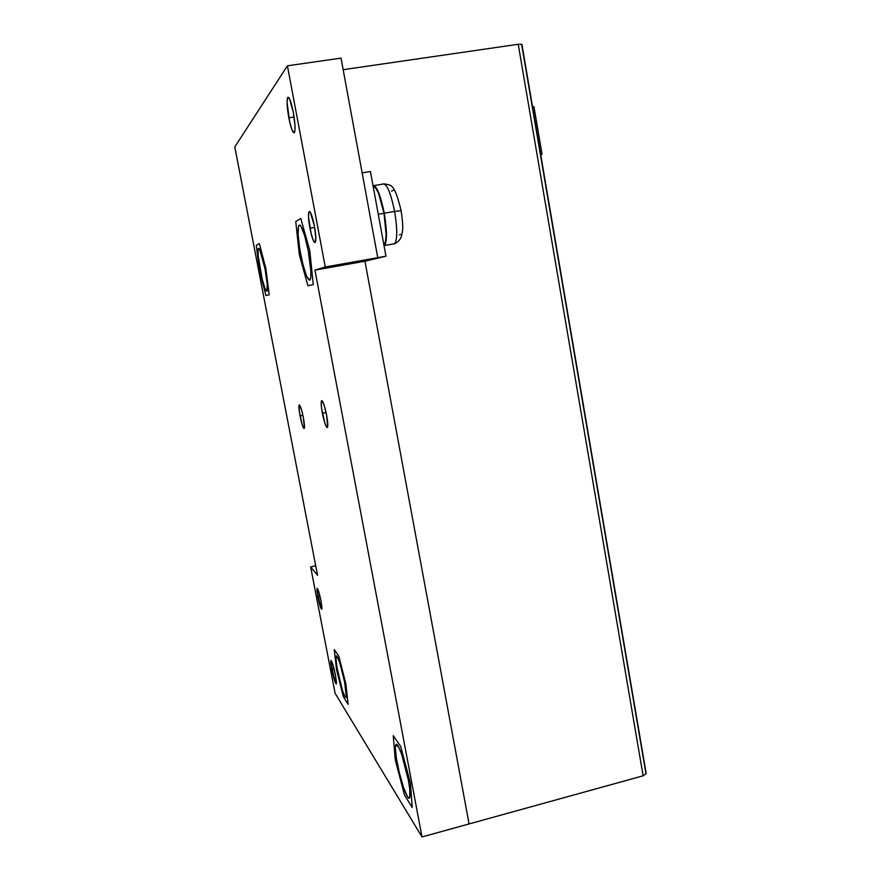 <?xml version="1.0" encoding="UTF-8"?>
<svg xmlns="http://www.w3.org/2000/svg" width="881" height="881" viewBox="0 0 881 881"><rect width="100%" height="100%" fill="white"/><g stroke="black" fill="none" stroke-linecap="round" stroke-linejoin="round"><path stroke-width="1.32" d="M384.028 213.29L378.268 214.27L384.028 213.29L386.153 234.919L385.438 241.934L384.303 244.422C386.836 240.216 386.748 229.842 384.028 213.29C380.46 195.868 376.848 186.926 373.17 186.497L375.493 187.653L378.489 193.082L384.028 213.29M392.838 244.048L394.677 243.718C397.43 239.346 397.408 228.586 394.611 211.429L401.108 210.669L394.611 211.429C397.43 228.752 397.43 239.533 394.611 243.784M384.248 213.202C387.067 230.37 387.166 241.141 384.523 245.502L385.713 242.925L386.451 235.656L384.248 213.202L394.611 211.429L384.248 213.202L378.5 192.212L375.383 186.574L372.971 185.384C376.782 185.803 380.537 195.075 384.248 213.202M382.651 184.008C386.616 182.995 390.602 192.135 394.611 211.429C390.492 191.695 386.44 182.598 382.475 184.173L374.194 185.539M393.322 190.285L391.56 191.177M399.522 234.897L401.34 234.269M542.046 154.23L540.747 154.913L542.046 154.23L533.952 106.711L542.046 154.23M532.498 106.535L533.952 106.711L532.498 106.535M322.402 413.277C321.158 406.383 320.871 402.199 321.543 400.712C322.887 400.613 324.56 405.359 326.576 414.951L324.12 405.084L321.895 400.591L321.191 402.474L321.576 408.222L324.803 423.001L326.576 427.153L327.644 426.944L326.576 414.951C327.82 421.889 328.095 426.074 327.413 427.505C326.058 427.527 324.384 422.781 322.402 413.277L326.08 412.539L322.402 413.277M300.069 415.975C298.945 409.852 298.637 406.174 299.155 404.941C300.201 404.963 301.588 409.147 303.328 417.484L301.225 408.828L299.408 404.864L299.32 411.526L302.139 424.521L303.593 428.177L304.419 428.001L303.328 417.484C304.452 423.64 304.76 427.318 304.242 428.507C303.185 428.43 301.787 424.257 300.069 415.975L302.91 415.403L300.069 415.975M300.674 254.202C297.943 238.883 297.338 229.247 298.846 225.294C301.368 224.27 304.518 232.859 308.306 251.063L304.672 235.712L301.005 226.285L299.992 225.096L298.549 225.932L298.097 234.478L299.738 248.894L302.921 264.465L306.61 276.205L309.627 280.235L310.74 277.735L310.894 271.326L308.306 251.063C311.037 266.613 311.632 276.227 310.09 279.883C307.502 280.643 304.363 272.075 300.674 254.202M397.166 762.77C395.239 752.242 394.864 746.152 396.043 744.489C397.97 741.879 405.029 762.021 408.31 779.883L401.703 754.488L398.961 747.661L396.076 744.456L395.371 747.363L396.34 758.034L399.401 772.989L403.553 787.427L407.463 796.622L409.269 798.164L409.819 797.371L409.753 789.134L408.31 779.883C410.238 790.488 410.601 796.556 409.412 798.076C407.33 800.4 400.348 780.026 397.166 762.77M337.731 671.498C336.057 662.523 335.584 657.336 336.333 655.96C338.381 657.017 341.145 665.728 344.614 682.059L339.78 662.699L336.63 655.893L335.98 658.856L337.049 667.71L342.434 690.418L345.011 696.86L346.057 697.466L346.299 696.563L344.614 682.059C346.288 691.089 346.751 696.254 345.991 697.543C343.876 696.254 341.123 687.576 337.731 671.498M260.402 270.819C258.166 258.673 257.494 251.239 258.364 248.508C259.928 248.167 262.142 254.972 265.027 268.903L259.708 249.51L259.047 248.519L258.166 249.015L258.155 255.501L262.131 278.848L264.818 288.087L266.811 291.336L267.284 284.541L265.027 268.903C267.262 281.182 267.923 288.594 267.031 291.159C265.434 291.347 263.221 284.563 260.402 270.819M331.719 669.274L330.893 660.475C332.016 661.113 333.536 666.003 335.474 675.154L331.785 661.554L330.838 660.552L330.815 663.47L335.375 682.775L336.344 683.876L336.487 682.39L335.474 675.154L336.3 683.931C335.154 683.227 333.635 678.337 331.719 669.274L334.031 668.701L331.719 669.274M317.821 596.734L317.028 588.31C317.997 588.739 319.307 592.935 320.981 600.897L318.151 590.017L317.127 588.266L316.984 591.371L321.036 608.507L321.851 609.167L321.939 607.615L320.981 600.897L321.774 609.3C320.805 608.826 319.484 604.63 317.821 596.734L319.968 596.239L317.821 596.734M288.814 117.79C286.975 107.273 286.589 100.5 287.647 97.483C289.177 96.492 291.06 101.425 293.296 112.283L289.486 98.738L287.691 97.406L287.041 102.009L289.497 121.138L291.787 129.353L293.836 132.855L294.97 130.377L294.992 125.697L293.296 112.283C295.135 122.922 295.52 129.672 294.441 132.568C292.888 133.449 291.016 128.527 288.814 117.79L294.078 116.986L288.814 117.79M309.936 228.234C308.394 219.523 308.097 214.006 309.011 211.693C310.497 211.022 312.292 215.757 314.396 225.888L310.266 212.178L309.694 211.539L308.835 212.068L308.515 216.979L311.213 234.027L313.328 240.557L315.068 242.605L315.816 237.308L314.396 225.888C315.927 234.676 316.224 240.183 315.299 242.396C313.79 242.98 312.006 238.255 309.936 228.234L314.671 227.419L309.936 228.234M341.035 58.124L377.751 257.67L364.954 261.228L469.066 823.933L422.01 836.95L335.088 693.259L310.652 566.957L317.534 575.304L234.798 146.907L287.415 65.811L325.254 266.987L314.935 270.115L422.01 836.95L314.935 270.115L325.254 266.987L287.415 65.811L341.035 58.124L377.751 257.67L325.254 266.987L377.751 257.67L364.954 261.228L314.935 270.115L364.954 261.228L469.066 823.933L364.954 261.228L385.955 256.217L370.427 171.531L362.146 172.874L377.751 257.67L362.146 172.874L370.427 171.531L385.955 256.217L364.954 261.228L469.066 823.933L643.119 775.809L518.226 44.27L343.161 69.687L518.226 44.27L643.119 775.809L422.01 836.95L335.088 693.259L310.652 566.957L315.695 565.811L310.652 566.957L317.534 575.304L234.798 146.907L287.415 65.811L341.035 58.124M309.749 250.468L313.273 284.53L307.932 285.774L299.353 254.752L295.741 221.505L300.773 218.466L309.749 250.468L300.773 218.466L295.741 221.505L299.353 254.752L307.932 285.774L313.273 284.53L309.749 250.468M265.886 268.551L269.19 294.783L265.941 295.542L259.587 271.15L256.272 245.403L259.322 243.552L265.886 268.551L259.322 243.552L256.272 245.403L259.587 271.15L265.941 295.542L269.19 294.783L265.886 268.551M410.425 783.121L412.231 807.47L404.511 795.058L395.25 759.807L393.245 735.635L400.701 746.504L410.425 783.121L400.701 746.504L393.245 735.635L395.25 759.807L404.511 795.058L412.231 807.47L410.425 783.121M345.903 684.041L348.105 704.348L343.337 696.673L336.531 669.659L334.24 649.517L338.844 656.224L345.903 684.041L338.844 656.224L334.24 649.517L336.531 669.659L343.337 696.673L348.105 704.348L345.903 684.041M521.662 44.645L645.828 772.923M377.751 257.67L385.955 256.217L364.954 261.228L377.751 257.67M521.904 44.347L518.226 44.27L521.893 44.303L646.202 773.573L643.119 775.809L646.202 773.573M384.424 183.854C390.768 185.704 394.181 181.882 401.108 210.669C403.465 226.714 402.947 229.875 401.516 236.009C400.624 239.302 398.366 241.835 394.776 243.619M384.523 245.502L394.677 243.718M288.539 97.351L287.647 97.483M309.738 211.572L309.011 211.693"/></g></svg>
